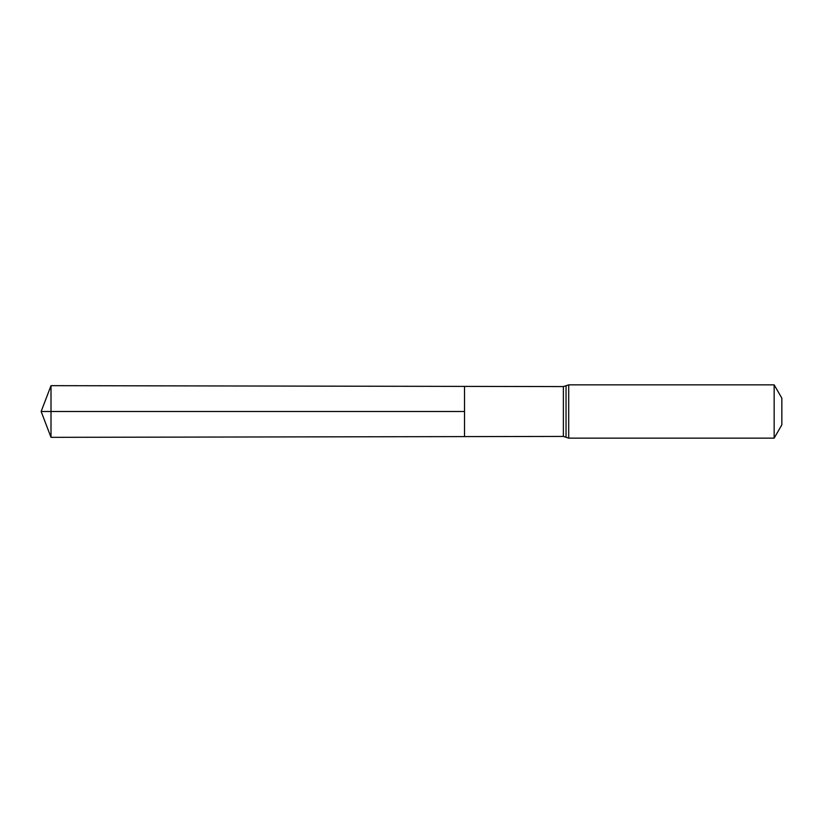 <?xml version="1.0" encoding="UTF-8"?>
<svg xmlns="http://www.w3.org/2000/svg" width="823" height="823" viewBox="0 0 823 823"><rect width="100%" height="100%" fill="white"/><g stroke="black" fill="none" stroke-linecap="round" stroke-linejoin="round"><path stroke-width="1.23" d="M464.522 411.5L464.522 436.601L51.005 437.342L51.005 385.658L464.522 386.399L464.522 436.601L563.374 436.427L563.374 386.573L464.522 386.399L464.522 411.5M774.155 384.855L774.155 438.145L781.85 424.822L781.85 398.178L774.155 384.855L568.703 384.855L563.374 386.573M51.005 437.342L41.15 411.5L464.522 411.5L51.005 411.5M774.155 438.145L568.703 438.145L568.703 384.855M568.703 438.145L566.039 437.28L566.039 385.72M566.039 437.28L563.374 436.427M41.15 411.5L51.005 385.658"/></g></svg>
